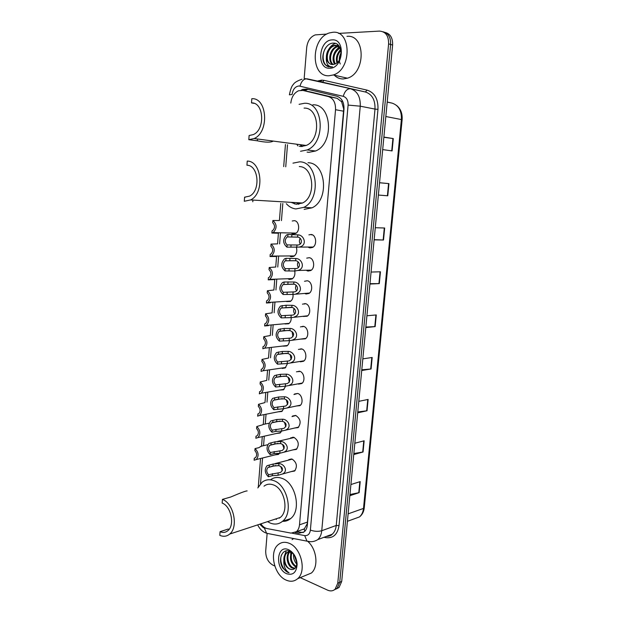 <?xml version="1.0" encoding="UTF-8"?>
<svg xmlns="http://www.w3.org/2000/svg" width="622" height="622" viewBox="0 0 622 622"><rect width="100%" height="100%" fill="white"/><g stroke="black" fill="none" stroke-linecap="round" stroke-linejoin="round"><path stroke-width="0.93" d="M308.893 234.859L311.155 234.478C316.248 234.805 317.383 245.084 312.594 247.416L310.02 247.914L308.714 247.494M306.708 258.146L309.196 257.71C314.172 258.138 315.401 268.16 310.759 270.523L308.061 271.044L306.887 270.663M304.523 281.276L307.245 280.763C312.12 281.284 313.426 291.073 308.932 293.46L306.125 293.996L305.068 293.646M302.479 304.174L305.309 303.637C310.083 304.267 311.459 313.815 307.113 316.225L303.241 316.45M300.457 326.892L303.388 326.348C308.069 327.063 309.507 336.409 305.301 338.827L301.413 339.083M298.451 349.44L301.476 348.888C306.071 349.688 307.571 358.832 303.497 361.265L300.387 361.833M299.765 371.311L296.469 371.816L299.586 371.264C304.096 372.15 305.643 381.099 301.701 383.549L298.498 384.108M293.926 394.527L297.705 393.469C302.137 394.441 303.73 403.212 299.913 405.661L296.064 406.018M291.982 416.584L295.839 415.519C300.628 418.847 301.39 422.882 298.132 427.617L294.408 428.045M290.062 438.479L293.988 437.398C298.708 440.741 299.493 444.753 296.36 449.418L292.768 449.908M288.157 460.21L292.153 459.122C296.795 462.48 297.611 466.461 294.587 471.056L291.127 471.608M296.414 247.478C297.378 251.397 296.507 254.336 293.817 256.303L291.353 256.769L290.14 256.365M294.742 271.036C295.341 274.605 294.455 277.249 292.083 278.951L289.502 279.441L288.406 279.068M293.009 294.416C293.32 297.611 292.433 299.959 290.35 301.445L286.672 301.6M291.228 317.609C291.306 320.431 290.435 322.476 288.631 323.767L284.938 323.961M292.231 221.004L294.299 220.662C299.314 220.919 300.333 231.283 295.559 233.483L293.219 233.934L291.866 233.491M289.401 340.638C289.292 343.056 288.468 344.821 286.913 345.933L283.204 346.151M287.535 363.497L285.203 367.944L282.225 368.457M285.615 386.184L283.5 389.792L279.76 390.048M283.648 408.716L281.805 411.492L278.182 411.818M281.603 431.077L280.118 433.029L276.603 433.425M279.465 453.282L278.438 454.425L275.041 454.876M292.768 437.204L293.156 437.352M304.834 531.289L304.181 529.12L307.159 523.926L307.455 522.076L343.709 109.044L341.641 101.79L337.178 98.338L311.28 92.134M260.859 523.833C262.671 526.5 264.793 528.086 267.227 528.607L291.042 533.116L296.414 531.686C298.171 530.107 299.198 527.821 299.501 524.828L335.53 109.713C335.732 102.684 333.345 98.299 328.362 96.566L302.875 90.431L298.614 90.742C294.159 92.826 291.562 96.946 290.808 103.096M279.34 518.165L278.757 517.955M298.373 204.265L296.538 202.671M301.818 146.512L299.991 144.646M287.496 144.747L285.739 166.813M282.816 203.495L281.455 220.608M280.452 233.25L279.597 243.91M278.602 256.458L277.762 267.032M276.767 279.488L275.935 289.984M274.947 302.346L274.123 312.765M273.144 325.034L272.319 335.375M271.355 347.55L270.531 357.821M269.575 369.903L268.758 380.096M267.802 392.101L267.009 402.154M266.045 414.221L265.267 424.002M264.296 436.185L263.541 445.694M262.562 457.994L260.509 483.729M292.713 415.962L293.195 415.931M295.116 532.564L298.871 533.272L304.282 531.826C306.032 530.255 307.05 527.992 307.346 525.03L343.989 109.293C344.199 102.296 341.805 97.942 336.813 96.216L306.918 89.086L302.735 89.381L301.025 90.252M303.435 90.548L308.123 89.374M338.539 33.401L379.428 31.1C385.656 31.551 388.711 35.804 388.602 43.874L337.769 583.172L335.126 589.205C333.003 591.079 330.507 591.39 327.631 590.161L300.232 577.628M304.166 78.543L306.693 47.536C307.556 41.005 310.409 36.791 315.237 34.902L326.853 34.062M274.776 565.997L272.91 565.141C268.066 562.265 265.664 557.553 265.711 550.991L267.126 533.598M383.129 31.808C388.353 33.191 390.849 37.406 390.616 44.465L339.736 582.301L337.093 588.326L334.333 589.843L337.093 588.326L339.736 582.301L390.616 44.465C390.849 37.406 388.353 33.191 383.129 31.808M303.256 532.556L296.437 531.678L304.516 528.824M290.536 551.722L290.497 552.608M385.142 32.422C390.359 33.806 392.855 38.02 392.614 45.048L341.703 581.438L339.06 587.448L336.308 588.964M357.79 411.951L367.034 410.769L357.704 412.829M358.793 401.346L368.131 399.433L367.034 410.769M353.84 453.524L363.061 451.984L353.747 454.558M354.82 443.237L364.142 440.804L363.061 451.984M349.953 494.513L359.143 492.64L349.836 495.711M350.901 484.546L360.208 481.607L359.143 492.64M369.966 283.671L379.303 283.609L369.927 284.052M371.07 272.063L380.446 271.783L379.303 283.609M374.141 239.672L383.51 240.014L374.125 239.874M375.276 227.722L384.668 228.017L383.51 240.014M378.378 195.044L387.77 195.79L378.378 195.059M379.544 182.728L388.944 183.614L387.77 195.79M383.883 137.073L393.291 138.574L392.101 150.921L382.693 149.591M361.794 369.795L371.07 368.978L361.724 370.51M362.828 358.863L372.181 357.479L371.07 368.978M365.853 327.04L375.159 326.597L365.798 327.592M366.918 315.774L376.279 314.934L375.159 326.597M383.86 137.291L393.291 138.574M379.544 182.759L388.944 183.614M329.085 75.744C310.308 77.128 310.743 37.755 329.66 32.865L332.786 32.29C351.554 29.973 351.974 69.524 333.314 74.951L329.085 75.744M346.952 36.348C365.604 34.148 365.977 72.937 347.426 78.201L343.22 78.971C339.775 78.978 336.782 77.711 334.239 75.161M337.614 45.585L334.62 45.725C326.472 47.653 324.684 62.993 331.472 64.431M339.332 46.494L335.437 45.243L333.781 45.499C328.774 47.645 326.301 51.781 326.363 57.908C327.195 62.161 329.326 64.377 332.754 64.548L335.087 63.996C343.632 60.925 342.59 42.553 333.602 43.136C324.754 42.576 319.296 59.036 325.438 64.96L330.671 67.075L332.451 66.818L330.927 66.772C327.576 65.893 326.06 62.939 326.363 57.908M338.819 46.152L337.124 46.401C329.714 48.151 327.203 61.609 332.824 64.548M339.2 46.401L337.964 46.627C330.78 48.314 328.082 61.166 333.299 64.509M340.125 47.941C334.115 52.341 332.506 57.667 335.281 63.918M339.9 47.474C333.703 49.457 331.013 59.984 334.76 64.136M340.926 50.522C337.715 54.005 336.572 57.963 337.505 62.387M340.755 49.744C336.813 53.578 335.538 57.963 336.922 62.908M332.14 39.894C346.003 38.486 343.352 68.661 329.722 68.233C316.194 69.229 318.612 39.979 332.14 39.894M340.257 63.996C338.695 60.396 338.998 56.594 341.151 52.582M340.615 49.255L338.454 52.295M339.379 46.572L335.266 51.268M337.73 44.706L332.039 50.25M335.344 43.408C332.63 44.465 330.445 46.401 328.781 49.224M326.27 47.008C321.045 53.873 322.608 65.582 328.929 66.904M248.808 139.686L254.103 138.535C269.396 132.307 267.429 97.6 251.817 98.696L251.506 102.91C263.93 102.109 265.438 129.695 253.263 134.616L249.119 135.518L248.808 139.686L257.345 140.805C265.524 142.5 270.819 142.594 273.237 141.085M251.506 102.91L254.095 103.369M299.26 146.287L300.931 146.512L306.164 145.462C321.271 139.725 319.475 107.217 304.072 108.104M302.393 146.481L300.55 144.716M299.073 104.333L304.469 103.275C323.712 102.047 326.068 142.702 307.206 149.941L300.543 151.278M312.835 104.83C332.016 103.649 334.341 143.861 315.533 151.006L308.885 152.32L307.066 152.095M297.884 145.898L296.787 144.218M250.604 199.926C264.793 193.325 261.986 160.942 247.245 161.082L246.942 165.219C258.674 165.172 260.843 190.907 249.554 196.124L244.594 197.182L244.298 201.271L250.604 199.926L302.447 203.021C316.481 196.871 313.846 166.525 299.291 166.572M245.223 197.221L244.594 197.182M246.942 165.219L247.416 165.265M291.096 202.344L296.212 204.265L302.447 203.021M298.949 204.187L297.106 202.702M292.962 163.151L299.68 161.829C317.865 161.658 321.263 199.615 303.746 207.367L295.831 208.945C292.2 208.502 289.02 206.753 286.299 203.689M294.424 203.923L293.304 202.477M308.014 162.754C326.153 162.606 329.512 200.152 312.042 207.818L304.142 209.373M247.152 490.945C246.211 490.719 240.737 492.741 230.731 497.017L222.435 499.388L222.163 503.081C231.089 506.184 235.054 525.209 227.87 530.683C225.568 532.58 222.971 532.914 220.064 531.678L219.799 535.332C223.469 536.91 226.758 536.491 229.666 534.08L280.297 517.45C289.269 510.794 284.378 488.317 273.268 484.857C269.824 483.628 266.737 484.064 264.016 486.155M228.344 529.011L220.064 531.678M257.835 487.912L262.134 482.206C265.508 479.616 269.342 479.08 273.618 480.588C287.488 484.833 293.693 512.963 282.489 521.322C278.835 524.268 274.722 524.836 270.15 523.016L267.546 521.64M276.432 519.409L275.702 518.966M270.453 479.819C273.804 477.338 277.583 476.825 281.789 478.295C295.637 482.462 301.802 510.297 290.614 518.608C288.219 520.591 285.514 521.5 282.489 521.322L290.614 518.608M273.758 519.603L280.297 517.45M279.729 517.893L279.332 517.768M222.435 499.388C233.647 503.229 238.692 527.176 229.666 534.08M286.058 580.069C274.038 575.109 268.945 551.66 278.267 544.615C281.408 542.073 285.047 541.63 289.191 543.301C301.134 547.648 306.848 571.361 297.627 578.709C294.292 581.547 290.435 581.998 286.058 580.069M292.099 539.632L293.685 538.528M290.116 551.675C286.027 555.291 288.079 565.46 292.915 567.661L295.116 568.236M289.658 551.667C285.164 554.979 287.076 565.709 292.107 567.987L294.836 568.524M291.912 552.593C290.287 558.556 291.702 563.151 296.15 566.385L296.235 566.424M291.438 552.235C289.331 558.315 290.63 563.135 295.341 566.704L295.979 566.984M291.298 551.411L290.155 551.372M289.945 551.395L287.263 552.538C282.715 555.811 284.604 566.658 289.658 568.951L291.562 569.527C294.898 569.596 296.663 567.342 296.842 562.778C296.43 557.646 294.253 553.914 290.311 551.566L290.093 551.465C282.248 547.492 277.451 559.994 282.878 568.135L287.504 572.24L289.082 572.769L287.753 571.843C284.829 569.146 283.523 565.336 283.834 560.43C284.581 564.543 286.47 567.404 289.494 569.021L291.562 569.527M290.637 551.737L286.447 552.849C284.542 554.497 283.671 557.024 283.834 560.43M294.315 555.174L296.842 562.957M293.615 554.256C293.273 558.136 294.33 561.425 296.787 564.115M288.647 549.731L288.911 549.848C293.841 552.678 296.585 557.475 297.129 564.24C296.515 572.465 293.001 575.622 286.594 573.709C274.644 568.803 276.689 543.993 288.647 549.731M308.1 541.708C316.87 549.521 318.689 567.062 311.35 573.049L305.208 575.575M291.026 551.971L290.614 554.357M288.662 550.968L287.395 555.493M286.252 550.867L284.153 556.643M281.502 554.902C278.951 561.682 283.64 571.634 289.082 572.769M279.076 220.522L272.871 220.507C277.047 224.285 277.148 228.321 273.159 232.62L271.892 233.048L277.925 233.196M271.892 233.048L272.063 230.848L272.584 230.638C275.149 228.017 275.188 225.382 272.7 222.707L272.871 220.507M277.225 243.878L271.029 244.096C275.142 247.851 275.274 251.848 271.441 256.077L270.057 256.544L276.082 256.474M270.057 256.544L270.228 254.367L270.827 254.118C273.299 251.537 273.307 248.932 270.858 246.289L271.029 244.096M275.39 267.032L269.194 267.514C273.245 271.239 273.423 275.188 269.73 279.364L268.23 279.861L274.255 279.573M268.23 279.861L268.401 277.7L269.077 277.42C271.456 274.877 271.441 272.304 269.031 269.684L269.194 267.514M273.524 290.046L267.382 290.746C271.363 294.455 271.581 298.366 268.028 302.471L290.933 301.025M270.399 302.323L270.36 302.751L266.426 303.007L268.028 302.471M266.426 303.007L266.589 300.854L267.343 300.55C269.629 298.047 269.59 295.497 267.211 292.9L267.382 290.746M271.674 312.913L265.578 313.807C269.497 317.5 269.754 321.364 266.333 325.407L289.207 323.331M265.578 313.807L265.407 315.945C267.748 318.526 267.818 321.045 265.61 323.51L264.793 323.844L264.63 325.975L266.333 325.407M264.894 325.944L268.556 325.609L268.595 325.205M269.847 335.616L263.79 336.696C267.647 340.366 267.934 344.191 264.645 348.18L287.488 345.482M263.79 336.696L263.619 338.819C265.921 341.377 266.014 343.865 263.891 346.291L263.013 346.648L262.842 348.763L264.645 348.18M268.028 358.148L262.01 359.407C265.812 363.061 266.13 366.856 262.966 370.782L285.778 367.47M262.01 359.407L261.846 361.514C264.117 364.057 264.226 366.521 262.181 368.908L261.24 369.289L261.077 371.388L262.966 370.782M266.232 380.516L260.245 381.955C263.992 385.593 264.342 389.349 261.294 393.221L284.075 389.31M259.646 391.736L259.32 393.843L261.294 393.221M259.483 391.759L260.486 391.362C262.453 389.007 262.321 386.565 260.082 384.038L260.245 381.955M264.451 402.722L258.495 404.323C262.189 407.962 262.562 411.686 259.623 415.488L282.38 410.986M258.099 413.995L257.578 416.134L259.623 415.488M257.741 414.065L258.791 413.646C260.688 411.329 260.532 408.918 258.34 406.399L258.495 404.323M262.686 424.772L256.762 426.536C260.4 430.16 260.797 433.853 257.967 437.6L280.693 432.508M256.544 436.084L256.007 436.201L255.844 438.253L257.967 437.6M256.007 436.201L257.111 435.773C258.939 433.487 258.768 431.1 256.598 428.597L256.762 426.536M260.937 446.65L261.201 446.114L258.939 447.661L255.036 448.579C258.62 452.202 259.047 455.856 256.318 459.549L279.014 453.881M254.997 458.002L254.289 458.173L254.126 460.21L256.318 459.549M261.193 446.231L267.825 444.683M254.289 458.173L255.44 457.73C257.197 455.483 257.01 453.119 254.88 450.623L255.036 448.579M287.123 244.928L298.195 244.998C303.139 244.119 301.895 237.495 297.627 237.068L287.201 236.943C284.619 239.579 284.596 242.238 287.123 244.928L286.944 247.152L313.169 247.027M286.944 247.152C282.707 243.311 282.59 239.245 286.602 234.929L287.97 234.463L297.814 234.859C304.228 234.821 307.665 245.387 299.532 246.973M287.97 234.463L287.784 236.694M300.146 238.397C299.135 240.279 299.151 242.137 300.201 243.964M285.203 268.704L296.406 268.533C301.242 267.522 299.804 261.116 295.675 260.711L285.187 260.82C282.707 263.417 282.715 266.045 285.203 268.704L285.024 270.912L294.828 271.029L297.821 270.461L311.334 270.119M285.024 270.912C280.849 267.102 280.693 263.075 284.549 258.83L286.042 258.324L295.862 258.527C302.059 258.48 305.76 268.665 297.821 270.461M286.042 258.324L285.863 260.54M298.093 261.955C297.176 263.86 297.269 265.687 298.366 267.452M283.29 292.301L294.626 291.881C299.345 290.754 297.736 284.565 293.747 284.176L283.197 284.511C280.81 287.069 280.841 289.665 283.29 292.301L283.119 294.486L292.9 294.416L309.515 293.04M283.119 294.486C279.014 290.707 278.812 286.726 282.52 282.543L284.122 281.999L293.926 282.007C299.928 281.953 303.855 291.78 296.103 293.771M284.122 281.999L283.951 284.2M296.072 285.342C295.248 287.263 295.403 289.067 296.538 290.754M281.401 315.712L292.845 315.059C297.456 313.815 295.699 307.836 291.827 307.47L281.222 308.014C278.928 310.533 278.99 313.099 281.401 315.712L281.222 317.889L290.987 317.632L307.696 315.789M281.222 317.889C277.187 314.126 276.945 310.184 280.514 306.071L286.151 305.231L292.006 305.316C297.821 305.254 301.95 314.732 294.393 316.901M282.225 305.495L282.054 307.672M294.066 308.559C293.343 310.479 293.568 312.252 294.735 313.869M279.519 338.951L291.073 338.057C294.812 335.064 294.431 332.576 289.922 330.577L284.083 330.577L279.27 331.339C277.07 333.82 277.148 336.354 279.519 338.951L279.348 341.105L289.09 340.662L305.884 338.376M279.348 341.105C275.375 337.365 275.095 333.462 278.524 329.411L284.262 328.432L290.093 328.439C295.738 328.377 300.045 337.528 292.69 339.853M280.343 328.805L280.164 330.966M292.083 331.604L292.931 336.805M277.661 362.004L289.308 360.877C292.9 357.875 292.472 355.419 288.025 353.514L282.209 353.591L277.334 354.478C275.219 356.919 275.328 359.43 277.661 362.004L277.482 364.142L287.201 363.52L304.08 360.799M277.482 364.142C273.571 360.418 273.268 356.562 276.557 352.573L282.388 351.453L288.204 351.391C293.685 351.329 298.148 360.161 290.979 362.626M278.469 351.943L278.298 354.089M290.132 354.493L291.143 359.563M275.81 384.886L287.551 383.525C290.995 380.516 290.528 378.098 286.151 376.279L280.351 376.427L275.422 377.445C273.385 379.848 273.509 382.328 275.81 384.886L275.639 387.008L285.335 386.208L302.284 383.051M275.639 387.008C271.783 383.3 271.441 379.482 274.613 375.548L280.522 374.304L286.322 374.172C291.656 374.11 296.251 382.639 289.277 385.236M276.619 374.903L276.44 377.025M288.196 377.204L289.362 382.141M273.975 407.597L285.801 406.003C289.098 402.994 288.6 400.615 284.293 398.865L278.5 399.083L273.524 400.226C271.557 402.597 271.713 405.054 273.975 407.597L273.804 409.704L283.476 408.724L300.496 405.147M273.804 409.704C270.01 406.011 269.637 402.224 272.685 398.352L278.672 396.984L284.464 396.782C289.658 396.719 294.361 404.961 287.574 407.674M274.776 397.683L274.605 399.798M286.291 399.767L287.597 404.549M272.148 430.136L284.06 428.317C287.224 425.308 286.688 422.96 282.442 421.288L276.673 421.576L271.643 422.843C269.754 425.176 269.925 427.602 272.148 430.136L271.985 432.228L275.873 431.365L281.634 431.077L298.708 427.089M271.985 432.228C268.245 428.542 267.849 424.787 270.78 420.977L276.844 419.492L282.613 419.212C287.675 419.158 292.472 427.127 285.879 429.942M272.949 420.301L272.778 422.392M284.409 422.159L285.832 426.785M270.345 452.505L282.318 450.46C285.358 447.451 284.79 445.15 280.608 443.548L274.854 443.898L269.777 445.282C267.965 447.576 268.152 449.986 270.345 452.505L270.173 454.581L274.061 453.617L279.807 453.259L296.935 448.866M270.173 454.581C266.496 450.903 266.068 447.187 268.898 443.432L275.025 441.83L280.779 441.488C285.716 441.433 290.598 449.138 284.184 452.046M271.13 442.74L270.967 444.823M282.551 444.396L284.075 448.843M268.548 474.703L280.592 472.448C283.508 469.439 282.901 467.169 278.788 465.637L273.05 466.057L267.934 467.55C266.185 469.812 266.387 472.199 268.548 474.703L268.385 476.763L272.265 475.698L277.987 475.278L295.17 470.496M268.385 476.763C264.754 473.093 264.311 469.408 267.032 465.715L273.213 464.004L278.951 463.592C283.78 463.538 288.732 471.002 282.497 473.987M269.334 465.015L269.163 467.075M280.724 466.469L282.326 470.737M311.777 92.235L302.875 90.431M341.641 101.79L342.201 100.453M305.69 91.006L306.607 89.405M337.178 98.338L328.362 96.566M343.663 111.221L335.53 109.713M307.455 522.076L299.501 524.828M292.231 533.233L304.679 535.589C307.874 535.884 309.779 534.057 310.378 530.099L348.095 105.087C348.242 100.406 346.633 97.491 343.266 96.332L298.964 85.96C295.162 86.512 292.876 89.35 292.107 94.466L289.378 94.832M259.763 524.198L263.331 527.658L266.084 528.288M269.73 533.886L266.628 533.279L264.311 527.954M317.383 81.054L321.675 80.121L324.078 80.37L367.135 90.136C374.693 92.631 378.3 99.046 377.966 109.355L339.021 525.613C337.614 534.352 333.322 538.38 326.161 537.696L324 537.291M388.602 43.874L392.614 45.048M337.769 583.172L341.703 581.438M319.451 81.505L321.527 80.837M305.099 78.621L365.378 91.986L322.336 82.135L324.078 80.37M343.266 96.332C344.775 91.107 347.208 88.588 350.551 88.759C357.316 91.022 360.55 96.83 360.255 106.191L374.996 109.091C375.291 99.917 372.088 94.217 365.378 91.986L367.135 90.136M300.037 86.077C301.445 81.047 303.847 78.636 307.237 78.846L322.336 82.135M348.095 105.087L360.255 106.191L321.753 530.721L336.238 525.458L374.996 109.091L377.966 109.355M310.378 530.099C314.429 531.499 318.223 531.709 321.753 530.721C321.364 534.57 320.027 537.54 317.749 539.624L332.234 534.22C334.504 532.168 335.841 529.244 336.238 525.458L339.021 525.613M326.449 536.382L332.234 534.22C331.184 535.581 329.217 536.312 326.348 536.421M310.114 541.684L306.973 541.101L304.679 535.589M303.412 529.213L303.925 529.306M328.097 536.343L328.004 535.799M300.97 532.525L298.871 533.272M385.834 116.516L402.123 119.704L364.267 507.715L363.497 508.423L401.4 119.455C401.711 110.755 398.601 105.312 392.078 103.128L387.211 101.992M353.739 519.012L359.469 516.929C361.747 514.93 363.092 512.093 363.497 508.423L348.118 513.858M392.078 103.128L387.203 102.109M299.042 371.746L299.089 371.171M300.931 349.362L300.978 348.802M302.836 326.807L302.883 326.278M304.757 304.088L304.803 303.575M374.794 326.62L375.913 314.965M378.938 283.616L380.073 271.791M383.144 240.006L384.295 228.002M387.405 195.759L388.579 183.583M391.736 150.866L392.925 138.519M370.704 369.025L371.816 357.533M366.677 410.831L367.765 399.503M362.704 452.062L363.777 440.897M358.777 492.733L359.843 481.723M257.485 138.986L257.345 140.805M252.921 200.066L252.789 201.761M311.684 234.914L312.143 234.735M311.521 234.541L309.849 234.681M275.849 233.133L275.888 232.675M274.007 256.513L274.045 256.062M272.179 279.721L272.211 279.27M292.752 415.931L293.716 415.83M291.461 437.748L290.855 437.787M297.814 234.859L297.627 237.068M296.951 245.262L296.772 247.463M291.065 244.951L290.878 247.167M291.912 234.541L291.726 236.764M295.862 258.527L295.675 260.711M295.007 268.852L294.828 271.029M289.137 268.618L288.958 270.811M289.976 258.285L289.798 260.486M293.926 282.007L293.747 284.176M293.079 292.254L292.9 294.416M287.224 292.099L287.045 294.276M288.056 281.844L287.877 284.029M292.006 305.316L291.827 307.47M291.166 315.478L290.987 317.632M285.319 315.401L285.148 317.562M286.151 305.231L285.972 307.392M290.093 328.439L289.922 330.577M289.261 338.531L289.09 340.662M283.438 338.523L283.267 340.669M284.262 328.432L284.083 330.577M288.204 351.391L288.025 353.514M287.38 361.405L287.201 363.52M281.572 361.475L281.393 363.598M282.388 351.453L282.209 353.591M286.322 374.172L286.151 376.279M285.506 384.108L285.335 386.208M279.713 384.248L279.542 386.355M280.522 374.304L280.351 376.427M284.464 396.782L284.293 398.865M283.648 406.64L283.476 408.724M277.871 406.85L277.7 408.949M278.672 396.984L278.5 399.083M282.613 419.212L282.442 421.288M281.805 429.009L281.634 431.077M276.044 429.281L275.873 431.365M276.844 419.492L276.673 421.576M280.779 441.488L280.608 443.548M279.978 451.207L279.807 453.259M274.232 451.549L274.061 453.617M275.025 441.83L274.854 443.898M278.951 463.592L278.788 465.637M278.158 473.241L277.987 475.278M272.428 473.653L272.265 475.698M273.213 464.004L273.05 466.057M288.74 459.65L291.454 458.95M290.637 437.942L293.498 437.274M292.565 416.064L295.567 415.442M294.509 394.021L297.658 393.454M304.912 89.832L302.735 89.381M301.973 79.196C297.129 80.922 294.26 82.687 293.366 84.468C291.873 85.68 290.544 89.125 289.385 94.793M257.695 524.875C259.257 528.233 261.528 530.737 264.521 532.385L266.628 533.279L309.274 541.606C312.291 541.964 315.113 541.303 317.749 539.624M335.126 589.205L339.06 587.448M285.444 144.483L283.694 166.603M280.779 203.371L279.418 220.538M278.415 233.203L277.567 243.894M276.572 256.466L275.733 267.079M274.737 279.558L273.905 290.085M272.926 302.471L272.094 312.92M271.122 325.213L270.298 335.585M269.334 347.791L268.517 358.085M267.553 370.199L266.745 380.415M265.796 392.443L264.995 402.52M264.031 414.617L263.254 424.422M262.29 436.636L261.535 446.161M260.556 458.492L258.301 486.948M303.536 529.174L304.002 529.26M364.259 507.777C363.823 511.75 362.222 514.798 359.469 516.929L347.41 521.314M396.564 105.437C400.677 108.788 402.535 113.538 402.123 119.688M333.781 45.499L334.62 45.725M337.124 46.401L337.964 46.627M333.314 74.951L347.426 78.201M307.206 149.941L315.533 151.006M254.103 138.535L306.164 145.462M303.746 207.367L312.042 207.818M286.447 552.849L287.263 552.538M290.311 551.566L288.911 549.848M296.842 562.778L297.129 564.24M297.627 578.709L311.35 573.049M273.159 232.62L296.142 233.11M271.441 256.077L294.393 255.914M269.73 279.364L292.659 278.555M262.919 424.499L269.225 423.178M297.798 237.114L287.201 236.943M295.574 260.68L285.187 260.82M293.359 284.075L283.197 284.511M291.143 307.307L281.222 308.014M288.927 330.375L279.27 331.339M286.711 353.28L277.334 354.478M284.503 376.03L275.422 377.445M282.295 398.624L273.524 400.226M280.094 421.071L271.643 422.843M277.599 441.395L294.253 437.499M277.886 443.369L269.777 445.282M275.072 463.615L292.223 459.153M275.67 465.52L267.934 467.55"/></g></svg>
